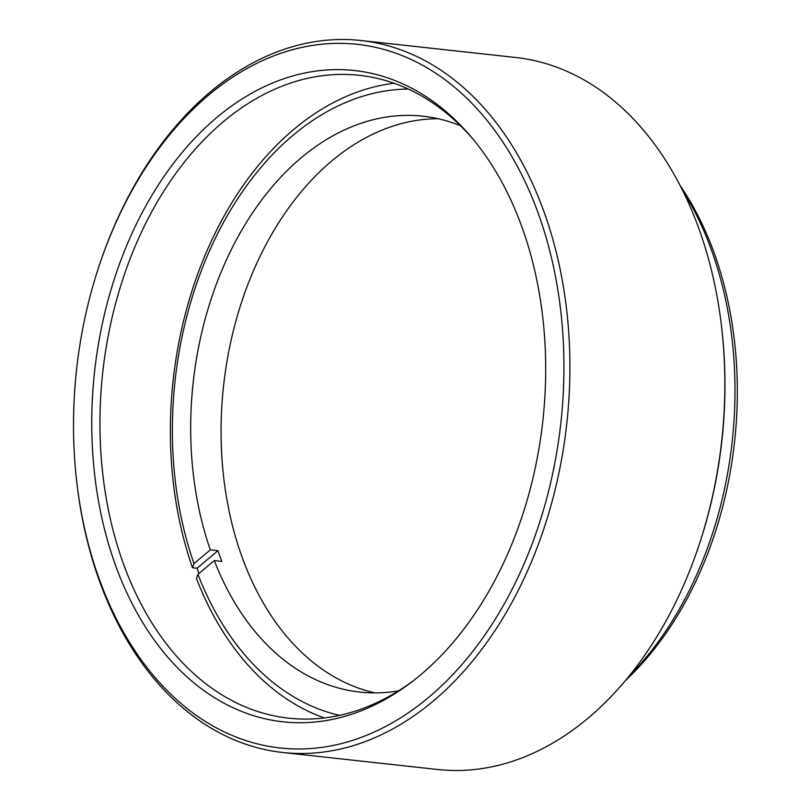 <?xml version="1.0" encoding="UTF-8"?>
<svg xmlns="http://www.w3.org/2000/svg" width="810" height="810" viewBox="0 0 810 810"><rect width="100%" height="100%" fill="white"/><g stroke="black" fill="none" stroke-linecap="round" stroke-linejoin="round"><path stroke-width="1.21" d="M721.558 326.663L721.72 328.02A353.919 243.607 96.3 0 1 697.329 550.111L696.883 551.408A358.131 246.513 -83.7 0 0 721.558 326.663A358.131 246.513 -83.7 0 0 698.169 226.678A358.131 246.513 -83.7 0 0 515.798 57.51L360.855 40.5A358.131 246.513 96.3 0 1 543.226 209.668A358.131 246.513 96.3 0 1 522.197 582.41A358.131 246.513 96.3 0 1 282.68 752.49A358.131 246.513 96.3 0 1 100.308 583.322A358.131 246.513 96.3 0 1 76.92 483.337L76.758 481.98A353.919 243.607 -83.7 0 0 99.883 580.79A353.919 243.607 -83.7 0 0 429.341 696.803A353.919 243.607 -83.7 0 0 537.577 211.531A353.919 243.607 -83.7 0 0 320.122 44.398A353.919 243.607 -83.7 0 0 101.149 259.889A353.919 243.607 -83.7 0 0 76.758 481.98M282.68 752.49L437.623 769.5A358.131 246.513 -83.7 0 0 696.883 551.408M116.164 567.051A327.584 225.484 96.3 0 1 181.288 153.505A327.584 225.484 96.3 0 1 471.43 137.224A327.584 225.484 96.3 0 1 521.296 225.271A327.584 225.484 96.3 0 1 411.612 682.06A327.584 225.484 96.3 0 1 116.164 567.051M473.07 139.198A323.372 222.588 -83.7 0 0 359.286 75.3A323.372 222.588 -83.7 0 0 143.016 228.865A323.372 222.588 -83.7 0 0 124.031 565.431A323.372 222.588 -83.7 0 0 288.704 718.176A323.372 222.588 -83.7 0 0 413.647 680.491M680.066 185.439A319.16 219.682 96.3 0 1 713.559 251.343A319.16 219.682 96.3 0 1 625.735 680.258M629.127 676.137A323.372 222.588 -83.7 0 0 710.907 248.569A323.372 222.588 -83.7 0 0 682.476 190.198M101.149 259.889L101.594 258.592A358.131 246.513 96.3 0 1 360.855 40.5M460.485 125.752A289.666 199.381 -83.7 0 0 422.992 116.205A289.666 199.381 -83.7 0 0 300.844 158.071A289.666 199.381 -83.7 0 0 210.327 549.838L193.995 563.618L192.517 567.759L197.073 568.266A323.372 222.588 -83.7 0 0 198.956 573.51M438.089 118.716A289.666 199.381 -83.7 0 0 331.219 161.413A289.666 199.381 -83.7 0 0 222.416 464.636A289.666 199.381 -83.7 0 0 375.05 692.894M324.365 717.954A323.372 222.588 96.3 0 1 196.465 578.502L197.944 574.361L214.275 560.581A289.666 199.381 -83.7 0 0 359.761 692.074A289.666 199.381 -83.7 0 0 398.439 690.889M192.517 567.759A323.372 222.588 96.3 0 1 293.341 129.772A323.372 222.588 96.3 0 1 394.045 83.258M408.27 89.059A316.072 217.566 -83.7 0 0 210.63 248.326A316.072 217.566 -83.7 0 0 193.995 563.618M197.944 574.361A316.072 217.566 -83.7 0 0 339.511 715.382M210.327 549.838L217.92 550.678A289.666 199.381 -83.7 0 0 221.869 561.411L214.275 560.581M217.92 550.678L197.073 568.266"/></g></svg>
